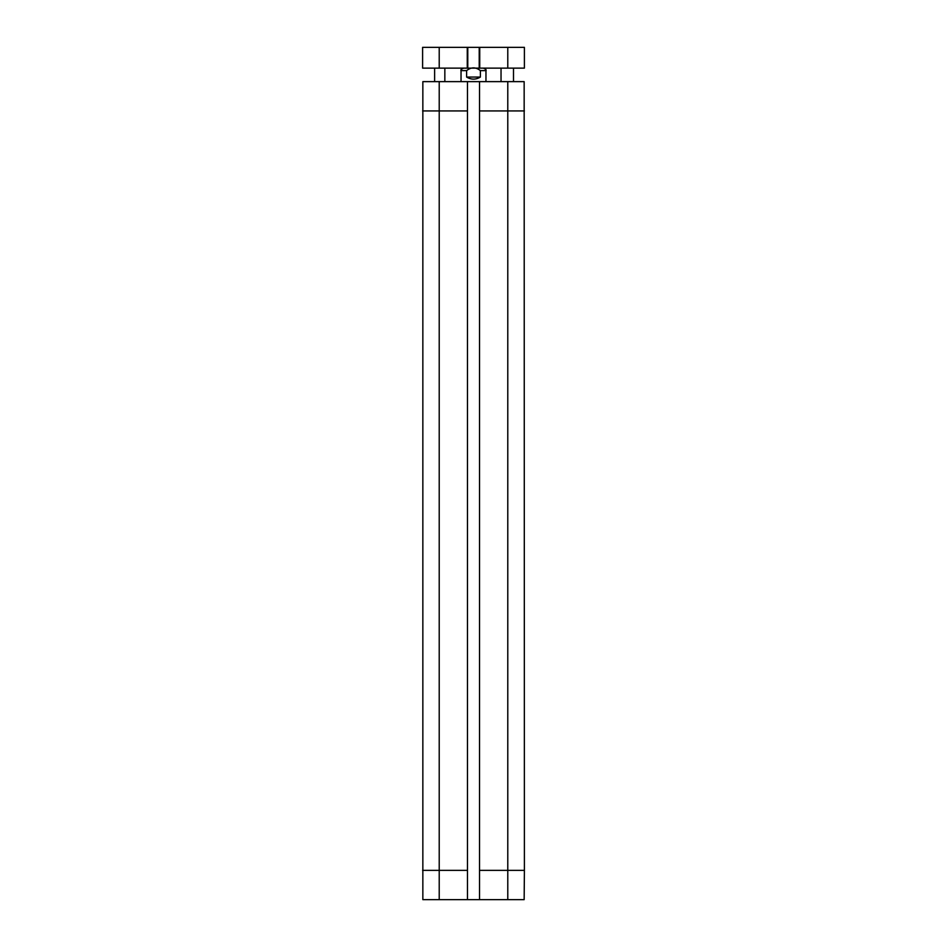 <?xml version="1.0" encoding="UTF-8"?>
<svg xmlns="http://www.w3.org/2000/svg" width="947" height="947" viewBox="0 0 947 947"><rect width="100%" height="100%" fill="white"/><g stroke="black" fill="none" stroke-linecap="round" stroke-linejoin="round"><path stroke-width="1.42" d="M507.781 68.125L524.401 68.125L524.401 47.35L422.599 47.35L422.599 68.125L507.781 68.125L507.781 47.35M524.401 68.125L524.401 47.35M479.218 68.125L479.218 47.35M467.782 68.125L467.782 47.35M422.599 68.125L422.599 47.35L422.599 68.125M480.389 77.062C475.796 79.808 471.204 79.808 466.611 77.062L466.611 70.623C471.204 66.965 475.796 66.965 480.389 70.623L480.389 77.062L466.611 77.062M439.219 81.631L422.847 81.631L422.847 899.65L467.475 899.65L467.475 81.631L439.219 81.631L439.219 110.929L422.599 110.929M467.475 81.631L479.525 81.631L479.525 899.65L524.153 899.65L524.401 870.352L524.153 81.631L479.525 81.631M479.525 899.65L467.475 899.65M479.738 68.125L479.738 47.35M467.262 68.125L467.262 47.35M439.219 68.125L439.219 47.35M466.611 70.623L461.035 70.623L461.035 81.631M485.965 81.631L485.965 70.623L480.389 70.623M524.401 110.929L479.525 110.929M524.401 870.352L507.781 870.352L507.781 81.631M467.475 110.929L439.219 110.929L439.219 870.352L422.599 870.352M507.781 899.65L507.781 870.352L479.525 870.352M467.475 870.352L439.219 870.352L439.219 899.65M513.499 81.631L513.499 68.125M501.034 81.631L501.034 68.125M444.841 81.631L444.841 68.125M434.626 81.631L434.626 68.125M485.965 70.623C486.592 70.007 485.764 69.167 483.479 68.125M461.035 70.623C460.408 70.007 461.236 69.167 463.521 68.125"/></g></svg>
